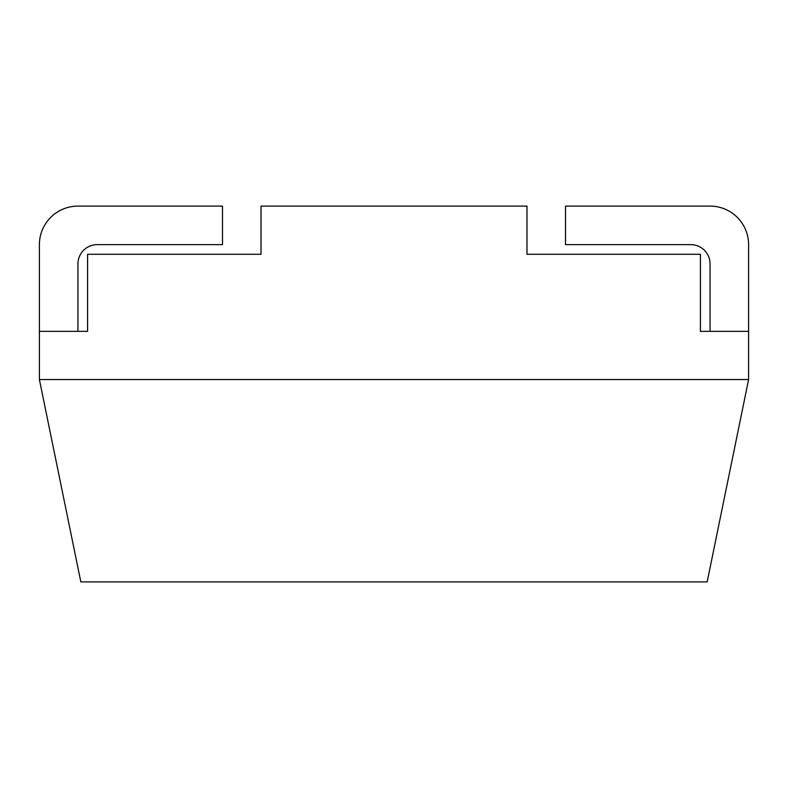 <?xml version="1.0" encoding="UTF-8"?>
<svg xmlns="http://www.w3.org/2000/svg" width="788" height="788" viewBox="0 0 788 788"><rect width="100%" height="100%" fill="white"/><g stroke="black" fill="none" stroke-linecap="round" stroke-linejoin="round"><path stroke-width="1.18" d="M748.6 379.55L707.161 581.899L80.839 581.899L39.4 379.55L748.6 379.55L748.6 331.364L700.424 331.364L700.424 254.278L526.975 254.278L526.975 206.101L261.025 206.101L261.025 254.278L87.576 254.278L87.576 331.364L39.4 331.364L39.4 244.644A38.543 38.543 0 0 1 77.943 206.101L222.482 206.101L222.482 244.644L97.219 244.644A19.276 19.276 0 0 0 77.943 263.911A19.276 19.276 0 0 1 97.219 244.644M39.4 379.55L39.4 331.364M710.057 263.911A19.276 19.276 0 0 0 690.78 244.644A19.276 19.276 0 0 1 710.057 263.911L710.057 331.364M710.057 206.101L565.518 206.101L710.057 206.101A38.543 38.543 0 0 1 748.6 244.644L748.6 331.364M565.518 206.101L565.518 244.644L690.78 244.644M77.943 263.911L77.943 331.364M222.482 206.101L77.943 206.101"/></g></svg>
